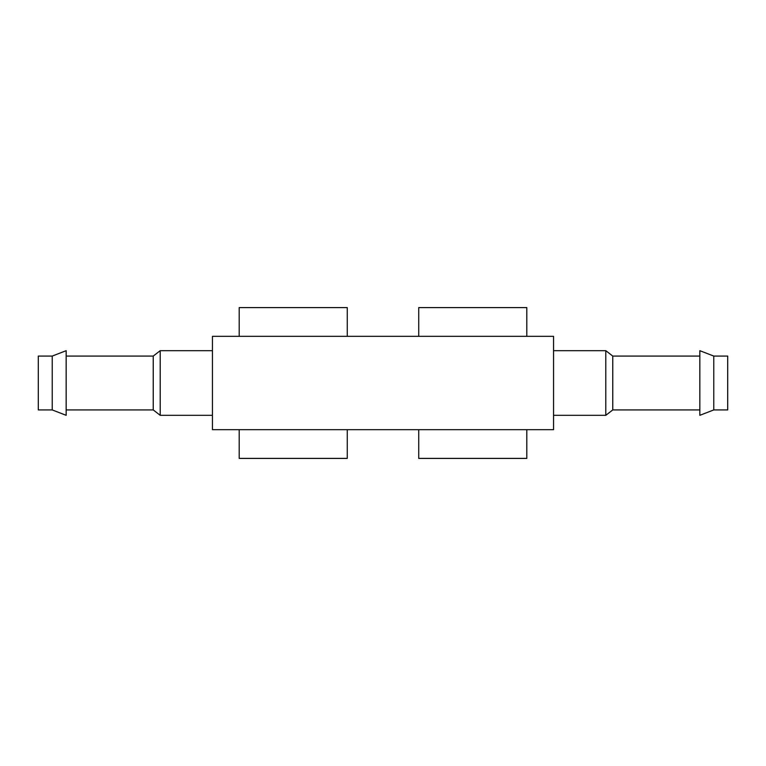 <?xml version="1.0" encoding="UTF-8"?>
<svg xmlns="http://www.w3.org/2000/svg" width="766" height="766" viewBox="0 0 766 766"><rect width="100%" height="100%" fill="white"/><g stroke="black" fill="none" stroke-linecap="round" stroke-linejoin="round"><path stroke-width="1.15" d="M553.55 336.322L212.45 336.322L212.45 429.678L553.55 429.678L553.55 336.322M526.807 336.322L526.807 307.597L418.724 307.597L418.724 336.322M418.724 429.678L418.724 458.403L526.807 458.403L526.807 429.678M347.276 336.322L347.276 307.597L239.193 307.597L239.193 336.322M239.193 429.678L239.193 458.403L347.276 458.403L347.276 429.678M713.768 409.925L727.7 409.925L727.7 356.075L713.768 356.075L699.837 350.684L699.837 415.316L713.768 409.925L713.768 356.075M699.837 409.925L612.762 409.925L612.762 356.075L605.801 350.684L553.55 350.684M612.762 409.925L605.801 415.316L605.801 350.684M605.801 415.316L553.55 415.316M212.45 415.316L160.199 415.316L160.199 350.684L212.45 350.684M160.199 415.316L153.238 409.925L153.238 356.075L160.199 350.684M153.238 409.925L66.163 409.925M52.232 409.934L66.163 415.316L66.163 350.684L52.232 356.066M52.232 409.925L52.232 356.075L38.3 356.075L38.3 409.925L52.232 409.925M699.837 356.075L612.762 356.075M153.238 356.075L66.163 356.075"/></g></svg>
